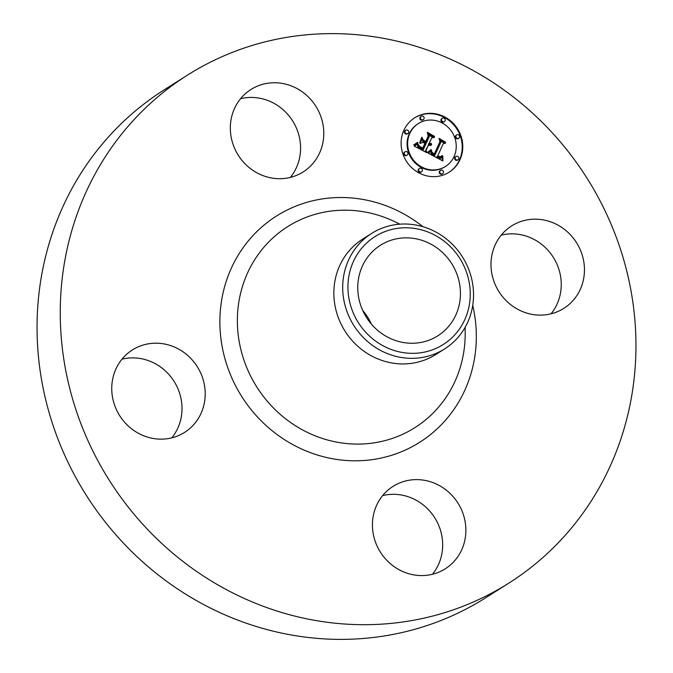 <?xml version="1.0" encoding="UTF-8"?>
<svg xmlns="http://www.w3.org/2000/svg" width="673" height="673" viewBox="0 0 673 673"><rect width="100%" height="100%" fill="white"/><g stroke="black" fill="none" stroke-linecap="round" stroke-linejoin="round"><path stroke-width="1.01" d="M491.458 257.751A48.793 45.882 -122.3 0 1 511.631 225.918A48.793 45.882 -122.3 0 1 562.544 227.979A48.793 45.882 -122.3 0 1 583.987 276.544A48.793 45.882 -122.3 0 1 563.814 308.377A48.793 45.882 -122.3 0 1 512.902 306.316A48.793 45.882 -122.3 0 1 491.458 257.751M501.225 235.146A48.793 45.882 -122.3 0 1 560.786 291.224A48.793 45.882 -122.3 0 1 551.019 313.828M508.822 583.138L485.62 597.817A300.553 282.61 -122.3 0 1 284.3 633.655A300.553 282.61 -122.3 0 1 44.325 393.789A300.553 282.61 -122.3 0 1 164.178 89.862L187.38 75.183A300.553 282.61 -122.3 0 1 388.7 39.345A300.553 282.61 -122.3 0 1 628.675 279.211A300.553 282.61 -122.3 0 1 508.822 583.138A300.553 282.61 -122.3 0 1 307.502 618.975A300.553 282.61 -122.3 0 1 67.527 379.109A300.553 282.61 -122.3 0 1 187.38 75.183M444.643 348.9L435.801 354.494A68.309 64.229 -122.3 0 1 390.054 362.638A68.309 64.229 -122.3 0 1 335.507 308.125A68.309 64.229 -122.3 0 1 362.747 239.05L371.589 233.455A68.309 64.229 -122.3 0 1 417.344 225.312A68.309 64.229 -122.3 0 1 469.384 271.143A68.309 64.229 -122.3 0 1 457.632 337.838A68.309 64.229 -122.3 0 1 444.643 348.9A68.309 64.229 -122.3 0 1 398.896 357.043A68.309 64.229 -122.3 0 1 346.856 311.212A68.309 64.229 -122.3 0 1 358.6 244.526A68.309 64.229 -122.3 0 1 371.589 233.455M455.385 334.17A63.851 60.04 -122.3 0 1 369.132 335.718A63.851 60.04 -122.3 0 1 362.814 246.941A63.851 60.04 -122.3 0 1 449.068 245.393A63.851 60.04 -122.3 0 1 455.385 334.17M401.865 342.246A53.604 50.408 -122.3 0 1 359.062 299.468A53.604 50.408 -122.3 0 1 380.438 245.258A53.604 50.408 -122.3 0 1 416.343 238.865A53.604 50.408 -122.3 0 1 459.146 281.651A53.604 50.408 -122.3 0 1 437.77 335.852A53.604 50.408 -122.3 0 1 401.865 342.246M362.654 310.337A53.604 50.408 -122.3 0 1 371.345 324.058M382.651 495.597A48.793 45.882 -122.3 0 1 402.538 495.227A48.793 45.882 -122.3 0 1 439.393 527.102A48.793 45.882 -122.3 0 1 432.445 574.279M121.981 359.172A48.793 45.882 -122.3 0 1 181.542 415.249A48.793 45.882 -122.3 0 1 171.775 437.854M240.555 98.721A48.793 45.882 -122.3 0 1 260.443 98.359A48.793 45.882 -122.3 0 1 297.289 130.234A48.793 45.882 -122.3 0 1 290.349 177.403M270.462 177.773A48.793 45.882 -122.3 0 1 231.504 138.831A48.793 45.882 -122.3 0 1 250.962 89.492A48.793 45.882 -122.3 0 1 283.644 83.679A48.793 45.882 -122.3 0 1 322.603 122.612A48.793 45.882 -122.3 0 1 303.144 171.952A48.793 45.882 -122.3 0 1 270.462 177.773M204.743 400.561A48.793 45.882 -122.3 0 1 184.57 432.403A48.793 45.882 -122.3 0 1 133.658 430.341A48.793 45.882 -122.3 0 1 112.214 381.776A48.793 45.882 -122.3 0 1 132.388 349.943A48.793 45.882 -122.3 0 1 183.3 351.996A48.793 45.882 -122.3 0 1 204.743 400.561M425.74 480.547A48.793 45.882 -122.3 0 1 464.698 519.489A48.793 45.882 -122.3 0 1 445.24 568.82A48.793 45.882 -122.3 0 1 412.557 574.641A48.793 45.882 -122.3 0 1 373.608 535.7A48.793 45.882 -122.3 0 1 393.057 486.36A48.793 45.882 -122.3 0 1 425.74 480.547M403.867 130.301A32.203 30.277 -122.3 0 1 414.728 117.783A32.203 30.277 -122.3 0 1 451.877 122.006A32.203 30.277 -122.3 0 1 460.021 159.686A32.203 30.277 -122.3 0 1 449.16 172.204A32.203 30.277 -122.3 0 1 412.011 167.981A32.203 30.277 -122.3 0 1 403.867 130.301M409.823 133.422A25.372 23.858 -122.3 0 1 418.379 123.554A25.372 23.858 -122.3 0 1 447.646 126.886A25.372 23.858 -122.3 0 1 454.065 156.573A25.372 23.858 -122.3 0 1 445.509 166.433A25.372 23.858 -122.3 0 1 416.242 163.11A25.372 23.858 -122.3 0 1 409.823 133.422M428.289 153.259L431.586 150.601L431.906 153.52L434.699 155.463L440.899 142.255L440.058 140.161L445.669 143.097L443.297 143.627L437.744 155.825L440.479 156.775L442.38 155.488L440.546 157.137L437.736 156.212L437.324 156.742L440.638 158.062L442.817 156.22L442.868 160.948L428.289 153.259M427.969 152.064L431.099 149.557L428.768 152.073L427.708 152.233M431.982 152.224L434.312 154.024L439.932 141.7L439.032 138.377L445.433 142.138L439.562 139.059L440.344 141.801L434.531 154.571L431.864 152.291M414.248 146.125L417.941 143.5L418.833 146.865L423.342 149.625L425.95 143.887L425.201 143.492L422.896 148.556L419.624 146.756L418.362 144.636L419.759 146.462L422.745 148.068L424.899 143.332L423.048 142.365L420.137 143.408L422.476 138.276L423.611 141.389L426.421 142.861L429.231 136.678L428.39 134.263L434.413 137.418L431.687 137.965L429.29 143.231L431.385 143.77L429.138 143.568L428.878 144.14L431.629 144.703L430.182 145.469L428.407 145.175L426.051 150.34L426.985 152.788L414.248 146.125M414.181 144.661L417.58 142.297L415.249 144.586L413.659 144.888L415.981 143.677M421.845 137.216L419.674 142.861L421.845 137.216M425.832 141.271L428.221 136.03L427.279 132.228L434.539 136.434L427.818 132.918L428.6 136.039L425.992 141.767L423.317 139.959L425.479 141.498M418.825 169.175A1.952 1.834 -122.3 0 1 421.735 168.679A1.952 1.834 -122.3 0 1 421.576 171.716A1.952 1.834 -122.3 0 1 418.825 169.175M405.146 130.974A1.952 1.834 -122.3 0 1 408.057 130.469A1.952 1.834 -122.3 0 1 407.888 133.506A1.952 1.834 -122.3 0 1 405.146 130.974M404.423 152.544A1.952 1.834 -122.3 0 1 407.333 152.048A1.952 1.834 -122.3 0 1 407.173 155.084A1.952 1.834 -122.3 0 1 404.423 152.544M441.656 119.028A1.952 1.834 -122.3 0 1 444.567 118.524A1.952 1.834 -122.3 0 1 444.407 121.569A1.952 1.834 -122.3 0 1 441.656 119.028M420.566 117.085A1.952 1.834 -122.3 0 1 423.477 116.58A1.952 1.834 -122.3 0 1 423.317 119.626A1.952 1.834 -122.3 0 1 420.566 117.085M458.742 159.021A1.952 1.834 -122.3 0 1 455.831 159.526A1.952 1.834 -122.3 0 1 456 156.481A1.952 1.834 -122.3 0 1 458.742 159.021M443.322 172.902A1.952 1.834 -122.3 0 1 440.411 173.407A1.952 1.834 -122.3 0 1 440.571 170.362A1.952 1.834 -122.3 0 1 443.322 172.902M459.466 137.443A1.952 1.834 -122.3 0 1 456.555 137.948A1.952 1.834 -122.3 0 1 456.715 134.903A1.952 1.834 -122.3 0 1 459.466 137.443M428.407 145.175L425.487 150.702L426.118 152.334M429.138 143.568L428.314 144.493L431.065 144.813L430.821 145.284M429.988 143.879L430.762 143.921M431.687 137.965L428.937 143.686M428.667 135.054L433.513 137.595M422.089 139.118L423.048 141.742L425.858 143.214L426.421 142.861M417.386 144.014L418.455 147.404L422.779 149.978L423.342 149.625M414.711 145.89L415.931 145.2M426.051 150.34L425.487 150.702M431.368 144.939L430.863 145.259M431.629 144.703L431.065 145.057M431.629 144.459L431.065 144.813M431.376 144.552L430.821 144.905M431.132 144.611L430.569 144.973M430.888 144.661L430.325 145.015M430.644 144.678L430.081 145.04M430.4 144.678L429.837 145.04M430.165 144.661L429.601 145.015M429.929 144.619L429.366 144.973M429.694 144.552L429.13 144.905M429.458 144.468L428.903 144.821M429.231 144.358L428.667 144.712M429.046 144.249L428.491 144.611M428.878 144.14L428.314 144.493M431.267 143.391L430.703 143.744M431.065 143.45L430.501 143.803M430.855 143.492L430.299 143.845M430.653 143.517L430.089 143.871M430.451 143.526L429.921 143.862M430.257 143.517L429.778 143.82M430.055 143.5L429.618 143.778M429.475 143.324L428.92 143.677M429.29 143.231L428.726 143.593M423.611 141.389L423.048 141.742M425.201 143.492L424.671 143.829M422.888 149.372L422.333 149.726M421.71 148.741L421.147 149.095M421.004 148.388L420.44 148.741M420.642 148.186L420.078 148.548M420.305 147.993L419.742 148.346M419.994 147.799L419.43 148.161M419.708 147.614L419.153 147.967M419.456 147.421L418.892 147.774M419.22 147.236L418.656 147.589M419.018 147.051L418.455 147.404M418.833 146.865L418.278 147.219M418.682 146.68L418.126 147.034M418.556 146.495L417.992 146.857M418.446 146.302L417.891 146.664M418.354 146.091L417.79 146.445M418.261 145.848L417.697 146.201M418.185 145.587L417.622 145.94M418.118 145.301L417.554 145.654M418.059 144.989L417.504 145.343M418.017 144.653L417.453 145.006M417.983 144.291L417.42 144.645M417.95 143.913L417.395 144.266M415.645 145.376L415.09 145.73M415.485 145.469L414.921 145.822M415.317 145.57L414.753 145.923M415.123 145.671L414.568 146.033M442.346 156.994L442.279 160.645M437.736 156.212L436.76 157.103L438.527 158.088L440.293 158.391L441.631 157.718M441.757 155.808L440.882 157.045M439.89 157.129L441.076 156.523M443.297 143.627L437.509 156.355M440.386 140.985L444.803 143.29M431.082 151.122L431.586 154.218L434.144 155.816L434.699 155.463M442.842 160.426L442.397 160.704M442.826 159.913L442.262 160.267M442.817 159.408L442.254 159.762M442.809 158.921L442.254 159.282M442.817 158.449L442.254 158.803M442.834 157.995L442.27 158.348M442.851 157.549L442.296 157.903M442.884 157.12L442.321 157.474M442.918 156.7L442.363 157.053M441.446 157.835L440.882 158.189M441.252 157.928L440.689 158.281M441.059 157.995L440.495 158.348M440.849 158.037L440.293 158.391M440.638 158.062L440.075 158.416M440.411 158.062L439.848 158.416M440.167 158.037L439.604 158.391M439.915 157.995L439.351 158.348M439.654 157.928L439.09 158.281M439.376 157.835L438.813 158.197M439.09 157.726L438.527 158.088M438.796 157.6L438.232 157.953M438.485 157.44L437.921 157.793M438.258 157.322L437.694 157.675M438.022 157.188L437.467 157.541M437.795 157.053L437.231 157.406M437.559 156.902L436.996 157.255M437.324 156.742L436.76 157.103M441.404 156.725L440.933 157.019M441.572 156.573L441.008 156.927M441.732 156.397L441.177 156.759M441.9 156.203L441.337 156.565M442.06 155.993L441.496 156.346M442.22 155.749L441.656 156.102M442.38 155.488L441.816 155.842M440.781 156.683L440.226 157.036M440.479 156.775L439.915 157.129M440.134 156.792L439.662 157.087M439.94 156.775L439.511 157.045M437.744 155.825L437.181 156.178M434.472 155.362L433.917 155.724M434.245 155.261L433.69 155.623M434.018 155.16L433.462 155.513M433.799 155.051L433.235 155.404M433.58 154.933L433.017 155.286M433.319 154.79L432.756 155.143M433.075 154.647L432.512 155M432.848 154.496L432.293 154.849M432.646 154.344L432.083 154.697M432.461 154.184L431.898 154.538M432.293 154.024L431.73 154.378M432.15 153.856L431.586 154.218M432.016 153.688L431.46 154.05M431.906 153.52L431.343 153.873M431.814 153.343L431.258 153.705M431.738 153.166L431.183 153.52M431.679 152.964L431.115 153.318M431.629 152.754L431.073 153.108M431.595 152.527L431.04 152.88M431.578 152.291L431.014 152.645M431.57 152.031L431.014 152.392M431.578 151.77L431.014 152.123M431.603 151.484L431.04 151.837M431.637 151.189L431.073 151.543M431.687 150.878L431.124 151.232M422.08 137.57L421.525 137.915M430.627 150.003L428.39 152.308M429.088 151.854L428.524 152.207M429.416 151.61L428.852 151.963M429.753 151.332L429.197 151.686M430.114 151.03L429.551 151.383M430.493 150.693L429.929 151.046M430.88 150.323L430.316 150.676M431.368 149.835L430.813 150.188M428.255 151.896L427.717 152.241M417.1 142.794L415.653 144.367M416.478 143.829L415.914 144.182M416.831 143.542L416.276 143.896M417.167 143.248L416.604 143.601M417.47 142.928L416.915 143.29M417.756 142.6L417.193 142.954M415.578 143.938L415.014 144.291M415.14 144.182L414.576 144.535M414.677 144.426L414.114 144.779M439.763 142.079L434.211 154.411M440.344 141.801L439.789 142.154M428.6 136.039L428.062 136.383M448.883 172.381A32.203 30.277 57.7 0 0 459.457 160.039A32.203 30.277 57.7 0 0 451.44 122.478A32.203 30.277 57.7 0 0 414.442 117.96M418.379 123.554L417.815 123.908A25.372 23.858 57.7 0 0 409.268 133.776A25.372 23.858 57.7 0 0 415.678 163.463A25.372 23.858 57.7 0 0 444.954 166.786L445.509 166.433M419.481 168.418L418.926 168.78A1.952 1.834 57.7 0 0 418.757 171.817A1.952 1.834 57.7 0 0 421.012 172.078L421.576 171.716M405.802 130.209L405.247 130.57A1.952 1.834 57.7 0 0 405.079 133.607A1.952 1.834 57.7 0 0 407.333 133.868L407.888 133.506M405.079 151.787L404.523 152.148A1.952 1.834 57.7 0 0 404.355 155.185A1.952 1.834 57.7 0 0 406.61 155.446L407.173 155.084M442.312 118.271L441.757 118.625A1.952 1.834 57.7 0 0 441.589 121.67A1.952 1.834 57.7 0 0 443.844 121.922L444.407 121.569M421.231 116.328L420.667 116.681A1.952 1.834 57.7 0 0 420.499 119.727A1.952 1.834 57.7 0 0 422.753 119.979L423.317 119.626M456 156.481L455.436 156.834A1.952 1.834 57.7 0 0 455.268 159.88A1.952 1.834 57.7 0 0 457.522 160.132L458.086 159.779M440.571 170.362L440.016 170.723A1.952 1.834 57.7 0 0 439.848 173.76A1.952 1.834 57.7 0 0 442.102 174.021L442.666 173.659M456.715 134.903L456.159 135.256A1.952 1.834 57.7 0 0 455.991 138.302A1.952 1.834 57.7 0 0 458.246 138.554L458.809 138.201M465.119 327.339L465.186 331.797A118.944 111.836 -122.3 0 1 335.221 441.833A118.944 111.836 -122.3 0 1 238.511 304.238A118.944 111.836 -122.3 0 1 367.357 212.449A118.944 111.836 -122.3 0 1 395.842 222.216L399.838 224.185M472.732 305.365A133.885 125.885 -122.3 0 1 330.014 458.254A133.885 125.885 -122.3 0 1 221.156 303.38A133.885 125.885 -122.3 0 1 366.188 200.058A133.885 125.885 -122.3 0 1 422.955 226.708M414.93 145.78L414.366 146.134"/></g></svg>
